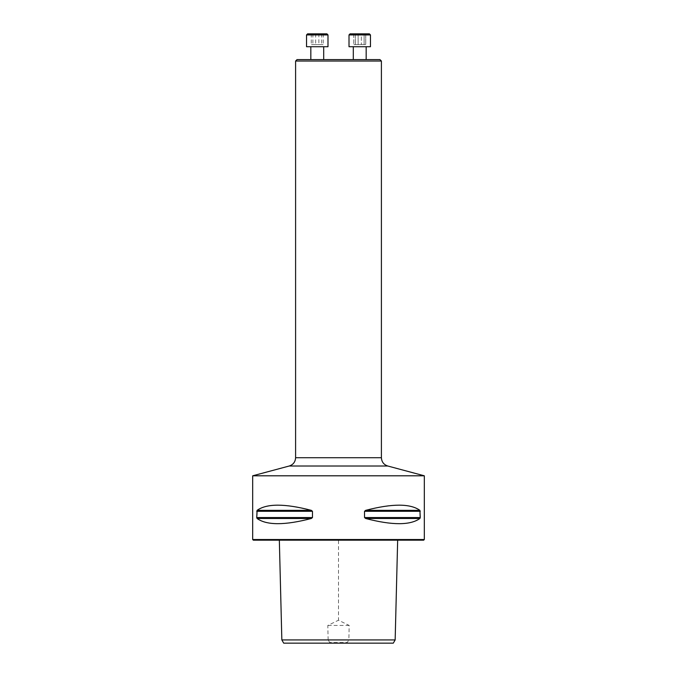 <?xml version="1.0" encoding="UTF-8"?>
<svg xmlns="http://www.w3.org/2000/svg" width="677" height="677" viewBox="0 0 677 677"><rect width="100%" height="100%" fill="white"/><g stroke="black" fill="none" stroke-linecap="round" stroke-linejoin="round"><path stroke-width="0.51" stroke-dasharray="3.38 2.54" d="M366.172 59.593L353.301 59.593L366.172 59.593M379.958 59.593L297.042 59.593M323.699 59.593L310.828 59.593L323.699 59.593M395.156 639.934L348.858 639.934L347.259 642.507L329.741 642.507L329.234 643.15L283.705 643.15M393.295 643.15L347.766 643.15L347.259 642.507M329.234 643.15L347.766 643.15M329.741 642.507L328.142 639.934L281.844 639.934M338.5 540.17L279.339 540.17L397.661 540.17L338.5 540.17L338.5 620.217L349.188 625.446L348.858 639.934M328.142 639.934L327.812 625.446L338.5 620.217M424.318 475.804L252.682 475.804M252.682 539.527L424.318 539.527M257.091 518.489L256.727 517.558L257.091 518.489C266.704 525.411 284.789 525.411 311.344 518.489L312.469 517.558L312.469 511.287L311.344 510.356C284.789 503.443 266.704 503.443 257.091 510.356L257.091 518.489L311.344 518.489M364.531 517.558L365.656 518.489C392.211 525.411 410.296 525.411 419.909 518.489L419.909 510.356C410.296 503.443 392.211 503.443 365.656 510.356L364.531 511.287L364.531 517.558L420.273 517.558M253.325 540.17L423.675 540.17M349.188 625.446L327.812 625.446M295.595 61.04L381.405 61.04M366.172 46.721L353.301 46.721L366.172 46.721M370.463 46.721L349.01 46.721L370.463 46.721L349.01 46.721L349.01 34.925L370.463 34.925M369.397 33.85L350.085 33.85L369.397 33.85L350.085 33.85L349.01 34.925M358.133 33.85L365.724 33.85L353.758 33.85L358.133 33.85L358.133 44.58L353.758 44.58L365.724 44.58L353.758 44.58L358.133 44.58L358.133 33.85L353.758 33.85L353.758 44.58L353.758 33.85L355.357 33.85L355.357 44.58L355.357 33.85L361.34 33.85L361.34 44.58L361.34 33.85L365.724 33.85L365.724 44.58L365.724 33.85L364.116 33.85L364.116 44.58L364.116 33.85L358.133 33.85M323.699 46.721L310.828 46.721L323.699 46.721M306.537 46.721L327.99 46.721M306.537 34.925L327.99 34.925M326.915 33.85L307.603 33.85M318.867 33.85L311.276 33.85L323.242 33.85L318.867 33.85L318.867 44.58L323.242 44.58L311.276 44.58L318.867 44.58M312.884 33.85L312.884 44.58M311.276 33.85L311.276 44.58M315.66 33.85L315.66 44.58M321.643 33.85L321.643 44.58M323.242 33.85L323.242 44.58M256.727 517.558L312.469 517.558M256.727 511.287L312.469 511.287M257.091 510.356L311.344 510.356M365.656 518.489L419.909 518.489M364.531 511.287L420.273 511.287M365.656 510.356L419.909 510.356M289.231 466.013L387.769 466.013M381.405 457.728L295.595 457.728M353.301 46.721L353.301 59.593"/><path stroke-width="1.02" d="M295.595 61.04L297.042 59.593L379.958 59.593L381.405 61.04L295.595 61.04L295.595 457.728C295.341 461.917 293.217 464.684 289.231 466.013L252.682 475.804L424.318 475.804L424.318 539.527L252.682 539.527L252.682 475.804M283.705 643.15L393.295 643.15L395.156 639.934L281.844 639.934L283.705 643.15M420.273 517.558L419.909 518.489C410.296 525.411 392.211 525.411 365.656 518.489L364.531 517.558L364.531 511.287L365.656 510.356C392.211 503.443 410.296 503.443 419.909 510.356L420.273 517.558L364.531 517.558M256.727 517.558L257.091 510.356C266.704 503.443 284.789 503.443 311.344 510.356L312.469 511.287L312.469 517.558L256.727 517.558L257.091 518.489L256.735 517.702M312.469 517.558L311.344 518.489C284.789 525.411 266.704 525.411 257.091 518.489L311.344 518.489M424.318 539.527L423.675 540.17L253.325 540.17L252.682 539.527M289.231 466.013L387.769 466.013L424.318 475.804M366.172 46.721L366.172 59.593L366.172 46.721M370.463 46.721L349.01 46.721L349.01 34.925L370.463 34.925L370.463 46.721L370.463 34.925L369.397 33.85L370.463 34.925M349.01 34.925L350.085 33.85L369.397 33.85M323.699 46.721L323.699 59.593M327.99 46.721L306.537 46.721L306.537 34.925L327.99 34.925L327.99 46.721M306.537 34.925L307.603 33.85L326.915 33.85L327.99 34.925M312.469 511.287L256.727 511.287M311.344 510.356L257.091 510.356M419.909 518.489L365.656 518.489M420.273 511.287L364.531 511.287M419.909 510.356L365.656 510.356M295.595 457.728L381.405 457.728L381.405 61.04M279.339 540.17L281.844 639.934M397.661 540.17L395.156 639.934M387.769 466.013C383.783 464.684 381.659 461.917 381.405 457.728M353.301 46.721L353.301 59.593M310.828 46.721L310.828 59.593"/></g></svg>
